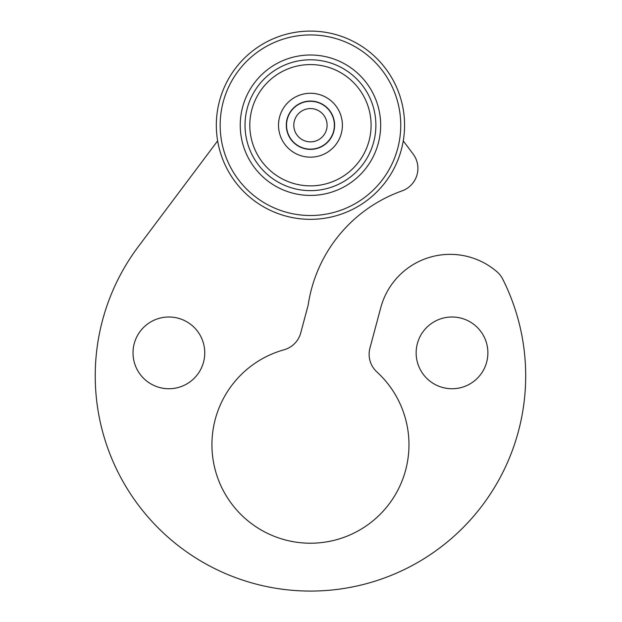 <?xml version="1.0" encoding="UTF-8"?>
<svg xmlns="http://www.w3.org/2000/svg" width="622" height="622" viewBox="0 0 622 622"><rect width="100%" height="100%" fill="white"/><g stroke="black" fill="none" stroke-linecap="round" stroke-linejoin="round"><path stroke-width="0.93" d="M487.881 352.868A35.866 35.866 0 0 1 434.078 383.93A35.866 35.866 0 0 1 434.078 321.807A35.866 35.866 0 0 1 487.881 352.868M204.755 352.868A35.866 35.866 0 0 1 150.952 383.93A35.866 35.866 0 0 1 150.952 321.807A35.866 35.866 0 0 1 204.755 352.868M403.258 140.875L413.125 154.031A23.916 23.916 0 0 1 402.014 190.907A143.48 143.48 0 0 0 308.154 305.177L300.721 332.933A23.916 23.916 0 0 1 284.036 349.782A98.525 98.525 0 0 0 222.077 488.239A98.525 98.525 0 0 0 369.616 523.467A98.525 98.525 0 0 0 376.901 371.956A23.916 23.916 0 0 1 369.935 348.11L380.812 307.517A71.74 71.74 0 0 1 497.001 271.806A23.916 23.916 0 0 1 502.739 279.154A215.212 215.212 0 0 1 156.464 526.181A215.212 215.212 0 0 1 138.278 246.693L217.646 140.875M329.054 110.187A23.916 23.916 0 0 0 288.134 116.625A23.916 23.916 0 0 0 314.164 148.845A23.916 23.916 0 0 0 329.054 110.187M323.401 114.759A16.646 16.646 0 0 0 294.921 119.237A16.646 16.646 0 0 0 313.037 141.66A16.646 16.646 0 0 0 323.401 114.759M401.913 103.003A94.124 94.124 0 0 1 283.959 215.531A94.124 94.124 0 0 1 245.48 57.115A94.124 94.124 0 0 1 401.913 103.003A94.124 94.124 0 0 1 283.959 215.531A94.124 94.124 0 0 1 245.48 57.115A94.124 94.124 0 0 1 401.913 103.003M293.879 56.991A70.208 70.208 0 0 1 377.818 144.98A70.208 70.208 0 0 1 259.654 173.678A70.208 70.208 0 0 1 293.879 56.991M341.494 117.675A31.947 31.947 0 0 0 302.914 94.171A31.947 31.947 0 0 0 279.41 132.758A31.947 31.947 0 0 0 317.99 156.262A31.947 31.947 0 0 0 341.494 117.675M333.921 119.517A24.149 24.149 0 0 1 303.653 148.394A24.149 24.149 0 0 1 293.778 107.746A24.149 24.149 0 0 1 333.921 119.517M295.007 61.64A65.427 65.427 0 0 0 263.114 170.381A65.427 65.427 0 0 0 373.231 143.635A65.427 65.427 0 0 0 295.007 61.64M296.142 66.29A60.645 60.645 0 0 0 266.574 167.077A60.645 60.645 0 0 0 368.644 142.29A60.645 60.645 0 0 0 296.142 66.29M398.197 103.905A90.299 90.299 0 0 1 285.031 211.861A90.299 90.299 0 0 1 248.124 59.883A90.299 90.299 0 0 1 400.032 136.568"/></g></svg>
